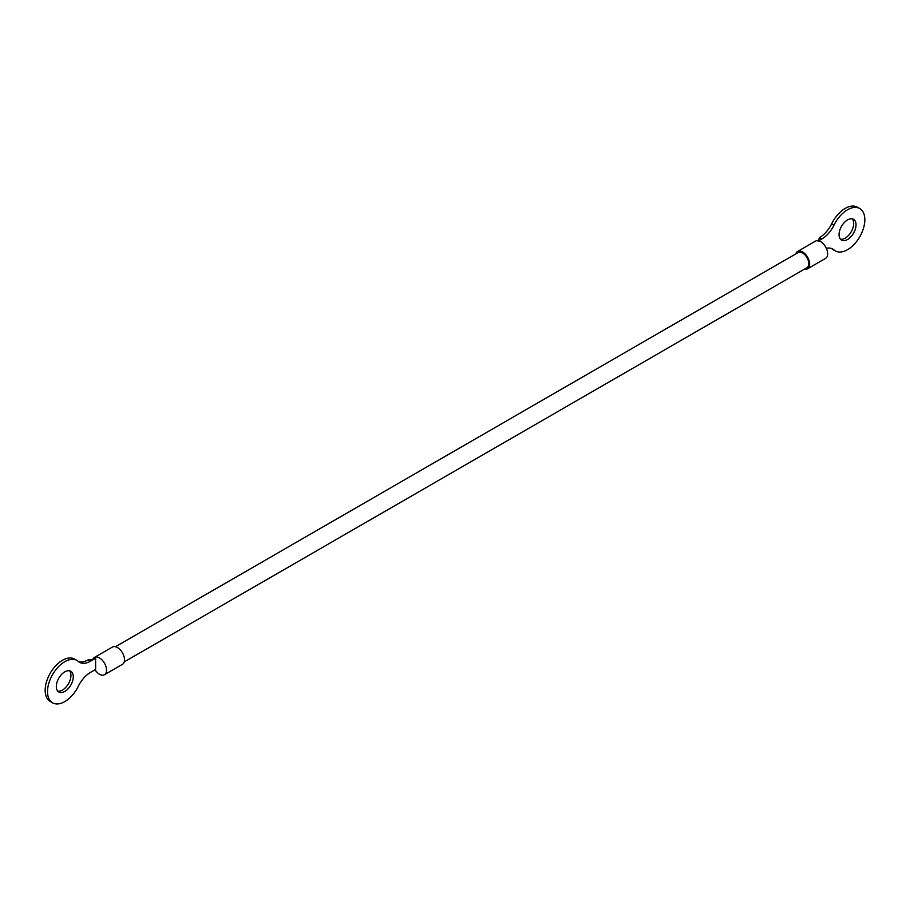 <?xml version="1.0" encoding="UTF-8"?>
<svg xmlns="http://www.w3.org/2000/svg" width="910" height="910" viewBox="0 0 910 910"><rect width="100%" height="100%" fill="white"/><g stroke="black" fill="none" stroke-linecap="round" stroke-linejoin="round"><path stroke-width="1.36" d="M124.226 661.9L806.988 267.699A8.759 5.062 -120 0 0 808.797 263.695A8.759 5.062 -120 0 0 804.975 254.868A8.759 5.062 -120 0 0 798.218 252.525L115.456 646.714M95.618 658.237L90.477 661.206A21.851 12.615 -60 0 1 79.545 662.287A21.851 12.615 -60 0 1 78.351 661.422A24.445 14.116 120 0 0 77.02 660.467A24.445 14.116 120 0 0 64.803 661.672A24.445 14.116 120 0 0 48.833 683.217A24.445 14.116 120 0 0 52.575 702.804A24.445 14.116 120 0 0 64.803 701.599A24.445 14.116 120 0 0 78.351 686.185A21.851 12.615 -60 0 1 90.477 672.41L95.618 669.453L95.618 658.237A8.759 5.062 -120 0 0 95.084 658.476L92.683 659.864A9.987 5.767 60 0 1 94.469 657.418A9.987 5.767 60 0 1 102.17 660.091A9.987 5.767 60 0 1 106.527 670.147A9.987 5.767 60 0 1 104.457 674.719A9.987 5.767 60 0 1 95.004 669.806M94.469 657.418L112.453 647.044A9.987 5.767 60 0 1 120.143 649.717A9.987 5.767 60 0 1 124.511 659.761A9.987 5.767 60 0 1 122.441 664.334L104.457 674.719M795.829 253.913A9.987 5.767 60 0 1 797.615 251.467A9.987 5.767 60 0 1 805.304 254.14A9.987 5.767 60 0 1 809.672 264.196A9.987 5.767 60 0 1 807.602 268.769A9.987 5.767 60 0 1 804.588 269.087M807.602 268.769L825.575 258.383A9.987 5.767 -120 0 0 827.645 253.81A9.987 5.767 -120 0 0 823.288 243.766A9.987 5.767 -120 0 0 815.587 241.082L797.615 251.467M57.751 691.145A11.989 6.927 120 0 0 62.449 690.076A11.989 6.927 120 0 0 69.933 680.578A11.989 6.927 120 0 0 69.501 670.772M64.803 671.842A11.989 6.927 -60 0 1 70.798 671.25A11.989 6.927 -60 0 1 72.629 680.862A11.989 6.927 -60 0 1 64.803 691.429A11.989 6.927 -60 0 1 58.797 692.021A11.989 6.927 -60 0 1 56.966 682.409A11.989 6.927 -60 0 1 64.803 671.842M77.02 660.467L74.677 659.113A24.445 14.116 120 0 0 62.449 660.319A24.445 14.116 120 0 0 46.478 681.863A24.445 14.116 120 0 0 50.232 701.451L52.575 702.804M847.551 239.512A11.989 6.927 120 0 0 855.377 228.945A11.989 6.927 120 0 0 853.546 219.333A11.989 6.927 120 0 0 847.551 219.924A11.989 6.927 120 0 0 839.714 230.492A11.989 6.927 120 0 0 841.545 240.103A11.989 6.927 120 0 0 847.551 239.512M840.499 239.228A11.989 6.927 120 0 0 845.197 238.158A11.989 6.927 120 0 0 852.681 228.66A11.989 6.927 120 0 0 852.249 218.855M833.992 249.931L831.649 248.578A24.445 14.116 120 0 0 832.98 249.533L835.323 250.887A24.445 14.116 -60 0 1 833.992 249.931A21.851 12.615 120 0 0 832.798 249.067A21.851 12.615 120 0 0 826.337 248.328M818.682 240.786L821.866 238.943A21.851 12.615 120 0 0 833.992 225.168A24.445 14.116 -60 0 1 847.551 209.755A24.445 14.116 -60 0 1 859.768 208.549A24.445 14.116 -60 0 1 863.522 228.137A24.445 14.116 -60 0 1 847.551 249.681A24.445 14.116 -60 0 1 835.323 250.887M859.768 208.549L857.425 207.196A24.445 14.116 120 0 0 845.197 208.401A24.445 14.116 120 0 0 831.649 223.814L833.992 225.168M91.808 660.535L93.047 659.716L88.133 659.852L90.477 661.206M819.296 240.422L818.056 241.23M78.442 661.502A21.851 12.615 120 0 0 88.133 659.852M821.866 238.943L819.523 237.59A21.851 12.615 120 0 0 831.649 223.814M818.568 239.956L819.523 237.59"/></g></svg>
